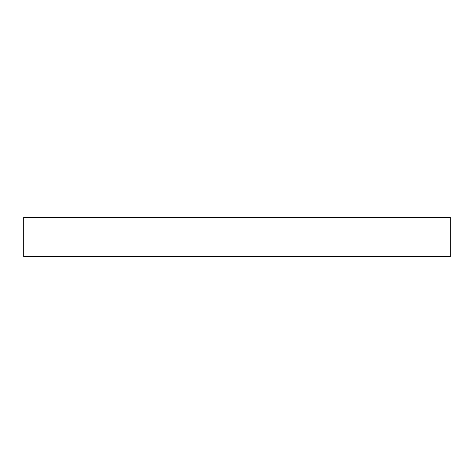 <?xml version="1.0" encoding="UTF-8"?>
<svg xmlns="http://www.w3.org/2000/svg" width="474" height="474" viewBox="0 0 474 474"><rect width="100%" height="100%" fill="white"/><g stroke="black" fill="none" stroke-linecap="round" stroke-linejoin="round"><path stroke-width="0.71" d="M450.3 256.624L23.7 256.624L23.7 217.376L450.3 217.376L450.3 256.624"/></g></svg>
